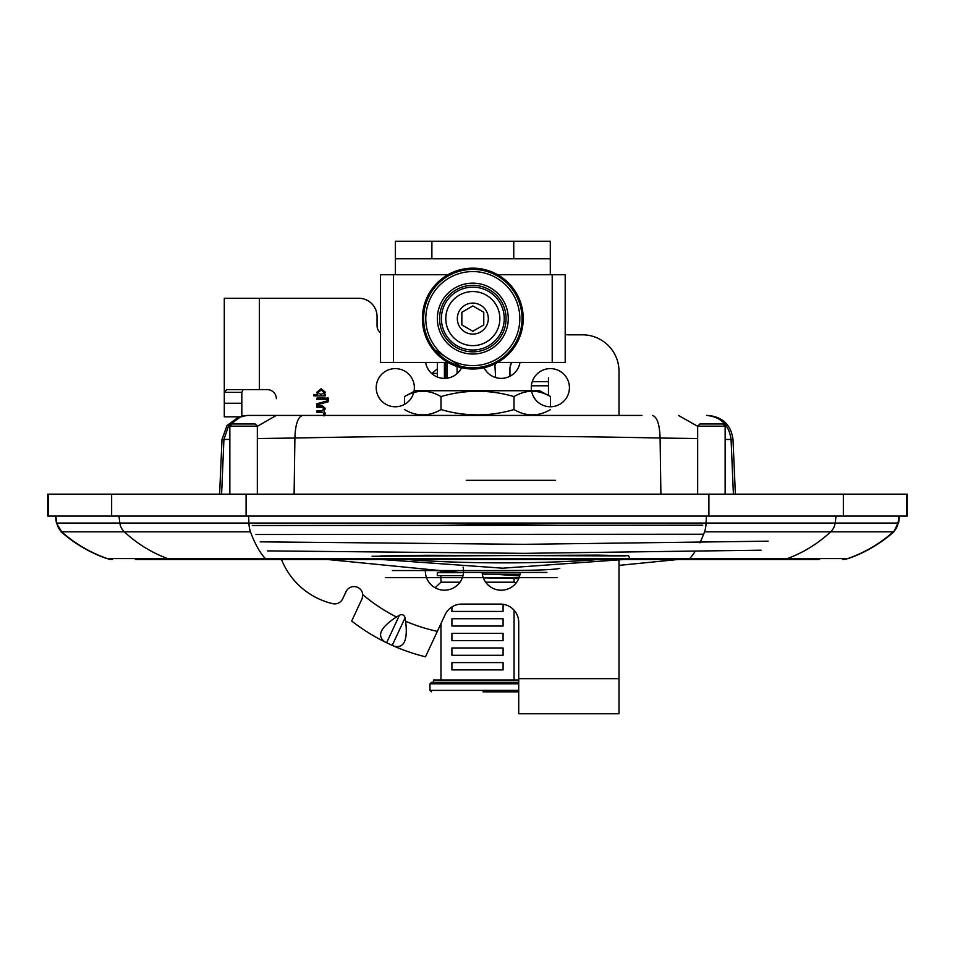 <?xml version="1.0" encoding="UTF-8"?>
<svg xmlns="http://www.w3.org/2000/svg" width="955" height="955" viewBox="0 0 955 955"><rect width="100%" height="100%" fill="white"/><g stroke="black" fill="none" stroke-linecap="round" stroke-linejoin="round"><path stroke-width="1.43" d="M135.383 559.463L819.617 559.463M112.081 559.463L112.487 559.463A15.972 15.925 90 0 1 107.258 558.58L112.081 559.463M191.191 559.463L281.486 559.463A73.093 73.093 0 0 0 332.722 603.667A8.774 8.774 0 0 0 342.678 598.833L346.044 591.623A8.774 8.774 0 0 1 362.733 594.595L362.59 597.066M619.007 565.384L678.48 559.463L763.809 559.463M836.067 516.082L835.136 523.054A14.361 13.621 90 0 1 830.671 531.816A136.792 129.761 90 0 1 787.314 558.58L689.629 558.58A15.972 5.205 90 0 1 687.922 559.463L666.411 559.463M641.939 415.425L247.751 415.425L276.341 415.425L257.337 426.3M725.143 439.455L732.031 439.479M707.225 415.425L706.569 415.425C720.894 416.893 729.071 424.927 731.076 439.515L733.404 494.153M257.337 438.536L294.904 438.023C416.631 435.492 538.369 435.492 660.096 438.023L697.663 438.536M222.969 439.455L229.857 439.455M241.83 416.392L247.751 415.425M444.421 362.446L444.421 378.395M437.402 377.046L437.402 362.446M697.663 494.153L697.663 426.169L725.143 426.169L725.143 494.153M725.143 426.169L722.959 423.972L699.86 423.972L697.663 426.169M229.857 494.153L229.857 426.169L257.337 426.169L257.337 494.153M257.337 426.169L255.14 423.972L232.041 423.972L229.857 426.169M548.457 395.477L548.457 381.702L532.233 381.702M548.457 385.784L531.362 385.784M495.609 377.559L494.857 363.939M457.087 373.596L457.087 366.493M548.457 377.882L548.457 381.702M511.534 362.446L509.934 367.496L509.934 376.27M510.591 364.165L510.28 365.073M495.263 365.061L494.953 364.153M702.749 525.19L252.335 525.513M255.952 534.502L703.632 534.227M419.126 523.054L586.43 523.054M267.484 550.892L523.949 553.339L761.04 550.187M768.107 541.175L523.806 544.326L260.178 541.843M461.79 572.714L327.076 559.463L461.802 572.714M520.009 574.253L482.359 574.122L520.009 574.253M380.926 559.463L502.688 568.189L624.618 559.463M629.87 558.58L628.557 555.738L597.042 555.118L372.068 556.276M599.322 559.463C542.034 564.023 463.235 563.987 406.197 559.463M447.943 274.73L380.424 274.73L380.424 362.446L447.943 362.446M497.698 362.446L565.205 362.446L565.205 274.73L497.698 274.73M393.436 362.446L393.436 274.73M552.205 274.73L552.205 362.446M472.821 287.157A31.431 31.431 0 0 1 500.038 334.31A31.431 31.431 0 0 1 445.603 334.31A31.431 31.431 0 0 1 472.821 287.157M483.779 312.261L483.779 324.915L472.821 331.254L461.85 324.915L461.85 312.261L472.821 305.934L483.779 312.261M488.315 318.588A15.495 15.495 0 0 0 465.073 305.17A15.495 15.495 0 0 0 465.073 332.006A15.495 15.495 0 0 0 488.315 318.588M472.821 291.55A27.05 27.05 0 0 0 449.399 332.113A27.05 27.05 0 0 0 496.242 332.113A27.05 27.05 0 0 0 472.821 291.55M439.563 318.588A33.258 33.258 0 0 0 472.821 351.846A33.258 33.258 0 0 0 506.078 318.588A33.258 33.258 0 0 0 472.821 285.33A33.258 33.258 0 0 0 439.563 318.588A33.258 33.258 0 0 0 472.821 351.846A33.258 33.258 0 0 0 506.078 318.588A33.258 33.258 0 0 0 472.821 285.33A33.258 33.258 0 0 0 439.563 318.588M522.755 318.588A49.935 49.935 0 0 0 447.847 275.35A49.935 49.935 0 0 0 447.847 361.838A49.935 49.935 0 0 0 522.755 318.588M317.896 392.421L321.143 390.165L324.294 392.362L321.023 394.63L317.896 392.421M313.765 394.499L313.765 395.895L325.213 395.895L325.213 394.618L324.139 394.618L325.392 392.219L321.143 388.721L316.75 392.326L317.8 394.499L313.765 394.499M316.941 398.032L316.941 399.441L325.213 399.441L325.213 398.032L316.941 398.032M324.043 415.914L325.392 413.408L323.948 411.068L325.392 408.501L322.611 405.947L316.941 405.947L316.941 407.343L322.145 407.343L324.175 408.824L321.74 410.853L316.941 410.853L316.941 412.25L322.301 412.25L324.175 413.718L323.196 415.425M316.738 403.798L316.738 404.932L328.544 401.625L328.544 400.491L316.738 403.798M326.741 398.032L326.741 399.441L328.353 399.441L328.353 398.032L326.741 398.032M399.417 615.295L396.48 616.978C380.424 627.435 376.545 635.743 384.853 641.891L386.608 642.751L399.417 615.295A6.208 4.381 -65 0 1 405.039 617.921L392.23 645.377L386.608 642.751M422.719 656.109L425.476 656.813A197.363 197.363 0 0 1 394.021 646.165C404.072 648.576 407.94 640.268 405.636 621.251L405.039 617.921M619.007 560.263L619.007 713.743L518.72 713.743L518.72 622.374A18.276 18.276 0 0 0 500.444 604.097L461.707 604.097A18.276 18.276 0 0 0 445.137 614.65L425.476 656.813M565.205 334.501A18.276 18.276 0 0 0 568.571 334.823L582.466 334.823A36.553 36.553 0 0 1 619.007 371.364L619.007 415.425M276.341 398.701A9.061 9.061 0 0 0 267.269 389.64L226.813 389.64L224.294 392.374L224.294 298.27L358.794 298.27A18.276 18.276 0 0 1 377.058 316.547L377.058 325.679A9.132 9.132 0 0 0 380.424 332.758M425.62 362.446A19.076 19.076 0 0 0 461.552 367.735M484.078 367.735A19.076 19.076 0 0 0 520.009 362.446M531.625 391.323A19.076 19.076 0 0 0 561.91 402.855A19.076 19.076 0 0 0 558.806 370.588A19.076 19.076 0 0 0 531.517 390.726M482.156 572.427A19.076 19.076 0 0 0 501.196 590.202A19.076 19.076 0 0 0 520.224 572.427M425.357 571.126A19.076 19.076 0 0 0 446.463 590.095A19.076 19.076 0 0 0 463.091 567.091M376.21 387.694A19.076 19.076 0 0 0 404.825 404.216A19.076 19.076 0 0 0 404.825 371.173A19.076 19.076 0 0 0 376.21 387.694M362.16 598.534L362.733 594.595A169.871 169.871 0 0 0 396.48 616.978M384.853 641.891A197.363 197.363 0 0 1 351.679 621.037L355.379 623.83M392.23 645.377L394.021 646.165M351.679 621.037L361.945 599.036M395.334 274.73L395.334 241.257L395.334 258.793L550.295 258.793L550.295 274.73M241.83 392.374L241.83 403.237L224.294 403.237L224.294 392.374L241.83 392.374L243.095 389.64M619.007 713.743L614.471 713.743M241.83 403.237L241.83 416.834L224.294 416.834L224.294 403.237M241.83 416.834L224.294 416.834M395.334 241.257L550.295 241.257L550.295 258.793M385.354 577.656L557.087 577.656M466.267 480.341L555.571 480.341M461.468 572.69L437.295 572.69L437.295 575.614L462.984 575.614M435.11 587.767L440.947 582.192L459.988 582.192M485.653 582.192L514.053 582.192L514.053 579.327M514.053 610.173L514.053 679.996M503.082 604.288L503.082 611.427L451.918 611.427L451.918 606.938M460.895 604.121L501.256 604.121M503.082 618.733L503.082 626.05L451.918 626.05L451.918 618.733L503.082 618.733M503.082 633.356L503.082 640.662L451.918 640.662L451.918 633.356L503.082 633.356M503.082 647.979L503.082 655.285L451.918 655.285L451.918 647.979L503.082 647.979M503.082 662.591L503.082 669.909L451.918 669.909L451.918 662.591L503.082 662.591M482.979 691.838L518.72 691.838M518.72 679.996L433.427 679.996L433.427 682.336L518.72 682.336L431.445 682.336L429.989 683.792L518.72 683.792M518.72 690.37L429.989 690.37L429.989 683.792M437.402 368.785L432.03 373.393L437.402 373.393M444.421 373.393L445.519 373.393M445.519 368.785L444.421 368.785M445.519 362.446L445.519 378.359M539.611 415.425L415.389 415.425M404.49 409.576C416.655 416.655 428.831 416.655 440.995 409.576C465.336 416.655 489.664 416.655 514.005 409.576C526.169 416.655 538.345 416.655 550.51 409.576M550.51 406.77L550.51 396.576C538.345 389.497 526.169 389.497 514.005 396.576C489.664 389.497 465.336 389.497 440.995 396.576C428.831 389.497 416.655 389.497 404.49 396.576L413.993 391.478M514.005 409.576L514.005 396.576M415.389 390.726L539.611 390.726L550.51 396.576M404.49 404.407L404.49 396.576M440.995 409.576L440.995 396.576M708.908 494.153L47.75 494.153L47.75 516.082L907.25 516.082L907.25 494.153L708.908 494.153L708.908 516.082M899.001 516.082L898.022 523.054L248.921 523.054L248.598 516.082M706.402 516.082L706.079 523.054A14.361 4.679 90 0 1 704.551 531.816L893.88 531.816L898.022 523.054A14.361 14.325 90 0 1 893.331 531.816A136.792 136.422 90 0 1 847.742 558.58L787.314 558.58A15.972 15.149 90 0 1 782.336 559.463M250.449 531.816A14.361 4.679 -90 0 1 248.921 523.054L119.864 523.054A14.361 13.621 90 0 0 124.329 531.816L250.449 531.816A136.792 44.622 -90 0 0 265.371 558.58L167.686 558.58A15.972 15.149 90 0 0 172.664 559.463M118.933 516.082L119.864 523.054L56.978 523.054A14.361 14.325 90 0 0 61.669 531.816L124.329 531.816A136.792 129.761 90 0 0 167.686 558.58L107.258 558.58A136.792 136.422 90 0 1 61.669 531.816L56.417 523.054L55.426 516.082M55.999 516.082L56.417 523.054M704.551 531.816A136.792 44.622 90 0 1 699.92 542.81M694.87 551.823A136.792 44.622 90 0 1 689.629 558.58L265.371 558.58A15.972 5.205 90 0 0 267.078 559.463M893.88 531.816C880.391 543.717 865.146 552.635 848.171 558.58L847.742 558.58A15.972 15.925 90 0 1 842.513 559.463M678.444 415.425L697.663 426.3M652.396 415.425C657.088 416.81 659.654 424.342 660.096 438.023L660.896 494.153M302.604 415.425C297.924 416.81 295.346 424.342 294.904 438.023L294.104 494.153M240.469 416.834L228.555 425.858L223.924 439.515L221.596 494.153M546.929 572.427L458.615 572.427M508.263 318.588A35.454 35.454 0 0 1 455.093 349.291A35.454 35.454 0 0 1 455.093 287.885A35.454 35.454 0 0 1 508.263 318.588M519.83 318.588A47.01 47.01 0 0 0 449.316 277.869A47.01 47.01 0 0 0 449.316 359.307A47.01 47.01 0 0 0 519.83 318.588M522.027 318.588A49.206 49.206 0 0 1 448.217 361.205A49.206 49.206 0 0 1 448.217 275.971A49.206 49.206 0 0 1 522.027 318.588M522.421 309.563L523.233 318.588A50.424 50.424 0 0 0 447.608 274.921A50.424 50.424 0 0 0 447.608 362.255A50.424 50.424 0 0 0 523.233 318.588L522.469 327.338M405.636 621.251A169.871 169.871 0 0 0 437.354 631.351M619.007 678.659L518.72 678.659M259.378 389.64L259.378 298.27M431.887 241.257L431.887 258.793M513.754 241.257L513.754 258.793M446.988 378.216L446.988 362.446M246.092 516.082L246.092 494.153M111.651 516.082L111.651 494.153M48.335 516.082L48.335 494.153M906.665 516.082L906.665 494.153M843.349 516.082L843.349 494.153M898.583 523.054L899.574 516.082M848.171 558.58L842.919 559.463M735.386 494.153L732.998 439.491C731.017 424.82 722.637 416.786 707.858 415.425M219.614 494.153L222.002 439.479L226.98 425.548L238.965 416.834M241.83 416.022L247.142 415.425M106.829 558.58C89.854 552.635 74.609 543.717 61.12 531.816M483.337 577.859L518.756 578.587M585.618 523.054L490.977 524.343L419.902 523.054M380.209 555.941L426.24 555.285L625.31 555.929M520.952 333.605L514.184 347.417M510.161 352.467L503.715 358.435L495.92 363.413M492.708 364.929L476.139 368.905M472.582 369.012L463.366 368.117L432.03 348.229L427.506 340.708M425.047 334.739L422.408 319.579M422.695 313.133L424.402 304.526L427.577 296.337M430.789 290.738L441.138 279.361M446.403 275.637L454.258 271.709L462.662 269.203M469.06 268.307L484.4 269.513M490.572 271.399L498.486 275.195L505.84 280.484M512.489 287.479L519.795 300.276M519.675 575.889L499.716 574.576M448.48 571.448L425.405 569.872M392.35 570.565L506.401 570.541C537.462 570.374 555.261 569.634 559.773 568.332M516.38 582.681L514.053 582.192M440.947 679.996L440.947 623.639M429.989 690.37L431.445 691.838M440.947 582.192L440.947 575.614M440.947 572.69L440.947 570.72"/></g></svg>
